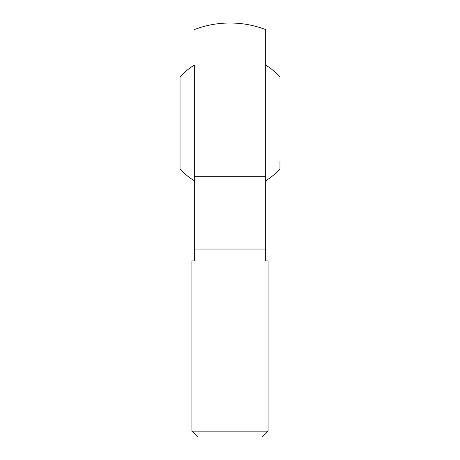 <?xml version="1.0" encoding="UTF-8"?>
<svg xmlns="http://www.w3.org/2000/svg" width="460" height="460" viewBox="0 0 460 460"><rect width="100%" height="100%" fill="white"/><g stroke="black" fill="none" stroke-linecap="round" stroke-linejoin="round"><path stroke-width="0.69" d="M279.967 161L279.967 169.021A67.976 67.976 0 0 1 265.69 180.786M194.31 29.589A99.929 99.929 0 0 1 230 23C242.299 23.017 254.196 25.214 265.69 29.589L265.69 249.032L194.31 249.032L194.31 65.079A67.976 67.976 0 0 0 180.032 76.843L180.032 161M279.967 76.843A67.976 67.976 0 0 0 265.69 65.079L265.69 29.589M191.929 431.164L197.771 437L262.229 437L268.071 431.164L191.929 431.164L191.929 260.929L194.31 260.929L194.31 249.032M268.071 431.164L268.071 260.929L265.69 260.929L265.69 249.032M265.69 65.079L265.69 176.692L194.31 176.692L194.31 65.079M194.31 180.786A67.976 67.976 0 0 1 180.032 169.021L180.032 76.843"/></g></svg>

